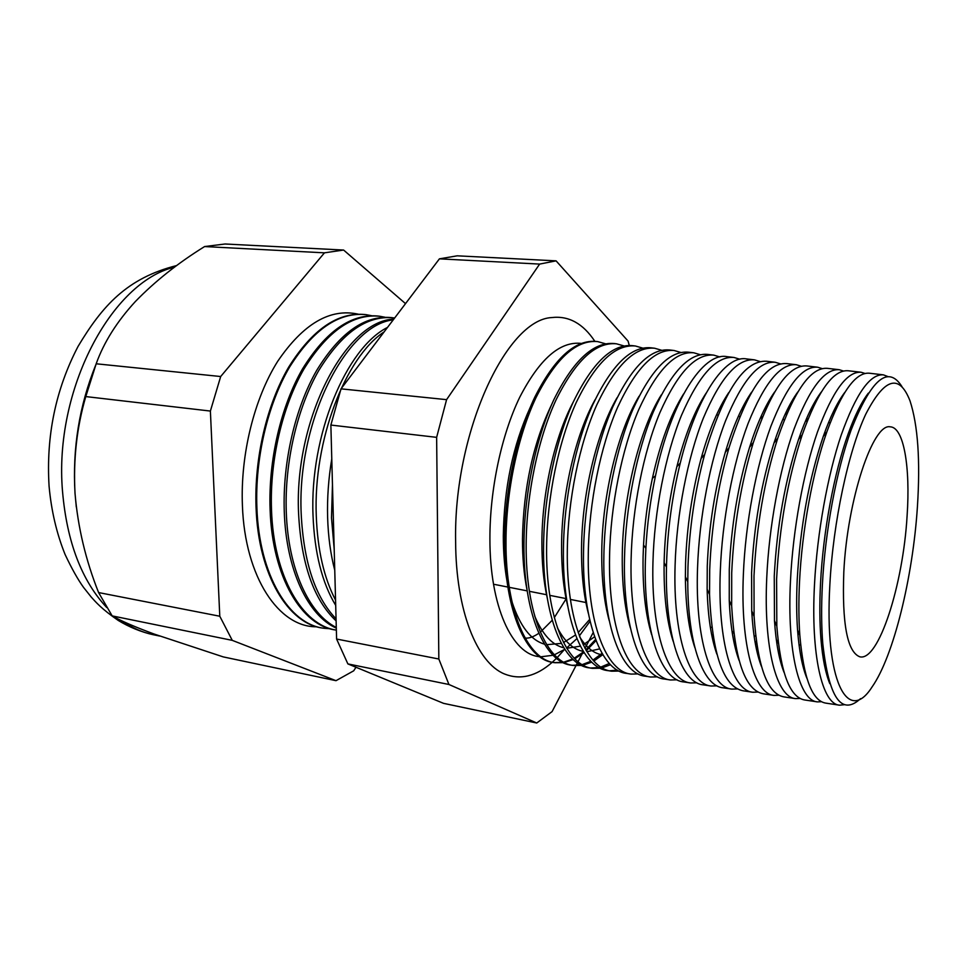 <?xml version="1.0" encoding="UTF-8"?>
<svg xmlns="http://www.w3.org/2000/svg" width="967" height="967" viewBox="0 0 967 967"><rect width="100%" height="100%" fill="white"/><g stroke="black" fill="none" stroke-linecap="round" stroke-linejoin="round"><path stroke-width="1.45" d="M581.191 343.406C559.966 341.109 539.465 359.071 519.702 397.304C501.462 434.993 489.846 489.387 489.906 538.45C489.689 606.539 512.244 654.635 539.61 656.69M540.807 656.811L553.039 655.263M554.381 654.804L564.764 649.328M566.577 648.023L576.888 638.643M579.354 635.875L590.063 621.298M594.838 341.303C583.041 323.51 568.693 315.593 551.782 317.563C506.225 319.521 453.402 433.301 455.626 541.593C455.856 610.866 477.045 662.891 504.472 673.975C520.282 680.284 536.202 676.392 552.23 662.286M552.302 662.226L556.46 658.346M557.234 657.56L564.353 649.606M868.342 393.146C861.488 402.067 854.768 415.629 848.192 433.808C834.158 472.573 823.147 531.342 820.548 582.992C819.496 603.734 819.617 622.434 820.947 639.078C822.554 658.358 825.504 673.189 829.783 683.596M860.545 698.658C841.399 716.257 828.792 697.787 822.748 643.26C821.394 626.012 821.261 606.623 822.373 585.095C825.081 531.475 836.503 470.397 851.033 430.255C871.086 379.185 888.069 364.644 901.969 386.631M888.129 376.647L883.403 374.858C870.022 373.758 855.976 393.762 841.266 434.884C827.571 475.377 817.163 533.022 814.504 584.37C810.648 655.505 822.349 704.339 839.561 705.185L844.578 704.677M844.88 392.288C837.434 402.018 830.23 416.729 823.28 436.407C808.98 478.713 800.289 526.423 797.231 579.547C796.361 597.944 796.47 614.794 797.57 630.073C799.153 650.888 802.259 666.964 806.913 678.302M839.018 705.1L825.758 703.118C812.244 700.93 803.601 678.338 799.83 635.331C798.682 619.315 798.573 601.631 799.504 582.303C801.933 530.678 812.679 472.089 826.833 431.923C841.689 391.393 855.928 371.836 869.551 373.238L882.871 374.797M865.018 373.467L861.186 372.271C847.177 371.098 832.611 390.994 817.49 431.959C803.408 472.319 792.904 529.807 790.462 581.058C786.872 652.06 799.419 700.906 817.429 701.885L821.454 701.716M862.286 403.686L861.996 402.792M821.285 391.998C813.32 402.647 805.741 418.457 798.549 439.441C784.999 480.587 776.9 526.157 774.253 576.151L774.482 620.693C775.957 642.825 779.16 660.062 784.068 672.416M816.861 701.8L804.677 699.975C789.834 697.449 780.55 672.839 776.827 626.133L776.598 579.148C779.426 526.314 787.972 478.194 802.223 434.799C818.009 390.68 833.385 369.346 848.385 370.784L860.618 372.198M862.032 404.194L861.778 403.179M843.466 371.026L839.271 369.72C824.633 368.475 809.56 388.263 794.04 429.082C779.595 469.297 768.983 526.628 766.746 577.795C763.434 648.664 776.803 697.533 795.611 698.621L799.999 698.452M797.884 391.877C789.374 403.529 781.409 420.572 773.987 443.007C761.331 482.763 753.873 526.024 751.601 572.79L751.71 610.842C753.027 634.437 756.267 652.967 761.44 666.432M795.019 698.537L783.874 696.869C767.593 693.955 757.657 667.121 754.091 616.378L753.994 576.042C756.436 526.362 764.341 480.442 777.734 438.281C794.415 390.221 810.999 366.916 827.486 368.354L838.667 369.648M854.091 418.796L854.453 421.153M822.192 368.62L817.647 367.206C802.405 365.889 786.824 385.579 770.904 426.242C756.121 466.324 745.388 523.498 743.357 574.567C740.311 645.315 754.502 694.197 774.071 695.406L778.834 695.237M774.676 391.925C765.574 404.714 757.209 423.147 749.582 447.225C737.954 485.325 731.185 526.084 729.275 569.49L729.251 600.41C730.327 625.637 733.59 645.605 739.042 660.34M773.455 695.321L763.338 693.81C745.472 690.426 734.908 661.126 731.656 605.91L731.705 572.972C733.76 526.628 740.976 483.149 753.341 442.535C770.892 390.076 788.734 364.547 806.865 365.949L817.018 367.134M833.735 410.927L834.146 413.078M801.196 366.227L796.312 364.716C780.478 363.338 764.413 382.92 748.095 423.449C732.95 463.386 722.131 520.415 720.282 571.4C717.514 642.015 732.502 690.909 752.834 692.239L757.947 692.058M807.433 420.512L806.901 417.744M751.637 392.131C741.87 406.261 733.095 426.302 725.298 452.29C714.855 488.395 708.835 526.386 707.264 566.239L707.131 589.181C707.868 616.293 711.12 637.942 716.861 654.127M752.193 692.142L743.067 690.789C723.449 686.824 712.268 654.732 709.536 594.512L709.693 569.938C711.398 527.184 717.84 486.461 729.009 447.769C747.37 390.342 766.529 362.274 786.509 363.58L795.66 364.644M813.561 404.158L813.912 405.62M806.478 421.116L806.212 419.34M780.478 363.87L775.256 362.274C758.841 360.824 742.293 380.297 725.601 420.681C710.116 460.485 699.189 517.369 697.533 568.258C695.019 638.752 710.805 687.67 731.874 689.108L737.325 688.927M786.933 413.598L786.437 411.471M728.792 392.542C718.239 408.243 709.004 430.242 701.087 458.539C691.997 492.203 686.824 527.039 685.579 563.024L685.385 576.828C685.651 606.212 688.818 629.868 694.91 647.769M731.209 689.012L723.062 687.803C703.299 686.159 687.827 644.735 687.767 581.808L687.972 566.94C689.338 528.151 694.91 490.62 704.689 454.357C723.751 391.164 744.324 360.123 766.408 361.247L774.591 362.19M793.617 398.247L793.847 399.045M786.425 414.819L785.978 412.425M760.026 361.537L754.49 359.857C737.495 358.346 720.475 377.71 703.408 417.962C687.585 457.633 676.562 514.371 675.099 565.175C672.827 635.537 689.386 684.467 711.192 686.026L716.982 685.845M766.589 407.47L766.166 405.935M706.115 393.134C694.584 410.842 684.841 435.343 676.864 466.638C669.369 497.171 665.139 528.248 664.184 559.857L664.124 562.697C663.652 594.983 666.662 621.177 673.165 641.278M710.503 685.929L703.299 684.854C681.566 683.21 664.849 635.875 666.468 567.061L666.541 563.991C667.593 529.759 672.162 496.107 680.272 463.036C696.663 396.18 725.153 354.841 746.56 358.926L753.801 359.772M766.335 408.014L765.961 406.309M739.852 359.228L733.989 357.464C716.438 355.892 698.948 375.16 681.505 415.278C665.356 454.816 654.236 511.41 652.955 562.117C650.936 632.37 668.257 681.312 690.776 682.98L696.893 682.811M746.403 401.946L746.089 400.979M683.596 393.944C670.663 414.529 660.268 442.656 652.387 478.339C647.709 500.338 644.759 522.555 643.538 545.013L643.091 556.738C642.511 588.262 645.364 614.226 651.649 634.63M690.063 682.871L683.79 681.94C661.017 680.224 643.454 631.282 645.376 561.078L645.871 548.313C647.213 523.884 650.428 499.697 655.505 475.752C671.146 401.027 703.166 351.819 726.966 356.654L733.276 357.391M761.392 415.725L761.766 418.058M719.919 356.956L713.755 355.119C695.648 353.475 677.698 372.646 659.905 412.619C643.418 452.036 632.213 508.485 631.113 559.119C629.348 629.239 647.407 678.193 670.627 679.982L677.069 679.813M661.247 394.983C639.816 428.925 623.171 495.237 622.289 553.668C621.829 583.174 624.513 607.88 630.339 627.801M669.901 679.874L664.522 679.064C641.085 677.251 622.796 628.296 624.501 558.201C625.54 507.602 636.769 451.19 653.354 411.821C671.255 371.884 689.35 352.737 707.614 354.405L713.017 355.034M742.245 408.122L742.632 409.996M700.253 354.696L693.786 352.786C675.135 351.081 656.738 370.156 638.583 410.008C621.781 449.292 610.479 505.608 609.573 556.146C608.038 626.157 626.821 675.123 650.743 677.009L657.487 676.852M639.054 396.265C618.155 430.641 602.453 494.391 601.776 550.622C601.426 578.085 603.916 601.474 609.258 620.766M649.993 676.9L645.497 676.223C621.394 674.313 602.405 625.335 603.879 555.36C604.75 504.847 616.076 448.567 632.95 409.319C651.202 369.503 669.72 350.453 688.504 352.181L693.025 352.701M723.292 401.474L723.558 402.538M680.828 352.472L674.072 350.501C654.889 348.724 636.044 367.702 617.55 407.421C600.434 446.585 589.048 502.755 588.299 553.221C587.005 623.111 606.514 672.089 631.125 674.084L638.16 673.939M617.006 397.812C596.772 432.503 582.037 493.617 581.542 547.636C581.288 573.008 583.572 594.971 588.383 613.513M630.339 673.963L626.701 673.419C601.945 671.4 582.279 622.422 583.512 552.556C584.213 502.115 595.636 445.968 612.812 406.841C631.391 367.158 650.332 348.205 669.635 349.981L673.298 350.405M661.658 350.272L654.611 348.229C634.908 346.404 615.628 365.284 596.784 404.883C579.366 443.913 567.883 499.951 567.315 550.332C566.251 620.101 586.473 669.091 611.748 671.195L619.073 671.062M676.417 408.703L676.066 407.312M595.104 399.673C575.631 434.534 561.912 492.94 561.585 544.675C561.416 567.919 563.459 588.359 567.714 606.007M611.748 671.195L608.146 670.651C582.738 668.535 562.395 619.545 563.41 549.788C563.954 499.431 575.45 443.418 592.928 404.411C611.833 364.837 631.185 345.968 650.996 347.806L653.813 348.144M676.453 408.63L676.151 407.143M642.717 348.096L635.404 345.993C615.181 344.107 595.479 362.903 576.296 402.369C558.575 441.278 547.008 497.183 546.609 547.479C545.763 617.127 566.674 666.13 592.614 668.342L600.217 668.221M657.379 402.755L657.173 402.042M573.346 401.873C554.744 436.746 542.064 492.36 541.895 541.762C541.798 562.806 543.599 581.614 547.286 598.198M592.614 668.342L589.81 667.919C563.773 665.695 542.765 616.692 543.563 547.056C543.938 496.772 555.517 440.892 573.286 401.994C592.517 362.552 612.28 343.768 632.587 345.666L634.582 345.896M674.313 410.878L674.531 412.075M657.741 401.994L657.584 401.281M624.017 345.932L616.438 343.793C595.696 341.847 575.583 360.546 556.061 399.879C538.051 438.667 526.399 494.451 526.157 544.663C525.552 614.202 547.141 663.217 573.721 665.514L581.602 665.429M551.698 404.472C533.18 443.128 523.437 487.936 522.47 538.897C522.434 557.657 523.969 574.712 527.063 590.051M573.721 665.514L571.69 665.211C545.037 662.903 523.377 613.888 523.969 544.361C524.174 494.149 535.839 438.389 553.886 399.613C573.443 360.292 593.605 341.605 614.396 343.551L615.592 343.696M656.279 403.71L656.496 404.677M605.547 343.805L597.703 341.605C576.465 339.61 555.928 358.213 536.093 397.437C517.78 436.105 506.043 491.744 505.983 541.883C505.584 611.313 527.849 660.328 555.07 662.733L563.217 662.661M530.17 407.53C512.945 445.291 503.988 488.13 503.311 536.056C503.323 552.459 504.581 567.605 507.083 581.481M555.07 662.733L553.801 662.552C526.532 660.135 504.23 611.108 504.605 541.689C504.665 491.562 516.402 435.924 534.739 397.268C554.599 358.056 575.16 339.453 596.421 341.46L596.844 341.508M332.467 484.781L331.5 517.853L334.195 549.123M334.763 570.276C330.569 554.212 328.188 536.552 327.62 517.321C327.1 498.053 328.49 478.556 331.778 458.854M384.165 331.85C345.364 357.21 313.223 440.517 316.269 515.762C317.539 549.872 323.969 577.988 335.549 600.084M335.694 605.378C322.071 582.835 314.505 552.81 313.018 515.314C309.645 435.513 346.126 348.035 387.525 327.414M393.243 319.859C346.162 324.731 296.833 421.612 301.184 513.682C303.602 562.117 315.218 597.171 336.057 618.844M336.117 620.899C313.731 599.83 301.208 563.966 298.573 513.32C294.016 418.977 345.896 320.669 393.799 319.122M394.633 318.01L393.364 317.829C366.819 315.218 341.895 332.853 318.614 370.748C297.207 408.134 284.588 462.371 286.268 511.628C288.009 568.814 308.981 613.972 336.286 627.462M336.298 628.115C308.05 615.677 286.051 569.914 284.262 511.35C282.569 462.105 295.201 407.881 316.632 370.494C339.949 332.612 364.897 314.988 391.502 317.611L392.288 317.708M384.999 317.249L379.608 316.233C352.701 313.574 327.499 331.149 303.989 368.947C282.388 406.261 269.708 460.389 271.497 509.597C273.576 576.61 302.526 625.419 336.359 630.097C301.958 626.386 272.21 577.323 270.095 509.404C268.294 460.207 280.974 406.08 302.598 368.778C326.133 330.98 351.359 313.417 378.29 316.076L378.508 316.1M371.57 315.701L365.985 314.65C338.74 311.942 313.248 329.457 289.52 367.17C267.714 404.399 254.974 458.443 256.884 507.578C259.132 575.607 289.447 624.706 324.344 628.308L330.025 628.755M365.043 314.541C337.797 311.93 312.329 329.493 288.637 367.194C266.856 404.411 254.164 458.382 256.062 507.47C258.322 575.365 288.565 624.44 323.413 628.175M358.286 314.178C330.17 307.99 303.324 323.679 277.722 361.271C254.248 398.501 240.312 454.611 242.415 505.584C244.905 577.553 279.197 627.559 316.789 626.761M917.417 506.72C920.403 460.485 917.925 425.19 910.007 400.846C899.286 373.407 884.527 377.867 865.743 414.227C848.325 451.432 833.191 521.926 829.879 584.298C824.235 681.264 847.805 725.19 872.016 687.029C893.653 656.315 912.872 577.154 917.417 506.72M843.816 571.944C841.931 623.522 847.225 651.794 859.723 656.774C878.604 661.96 903.13 584.769 907.094 515.87C910.479 467.17 903.807 427.148 890.244 426.846C873.08 422.688 847.297 499.455 843.816 571.944M95.757 364.91C79.27 405.729 72.368 448.555 75.027 493.412C77.868 527.233 85.725 560.292 98.598 592.566L112.172 615.894C121.008 620.923 135.005 626.967 154.152 634.05L223.28 656.907L336.008 680.683L353.729 670.784L355.977 667.242M826.06 672.186L826.58 671.279M823.691 652.93L822.724 655.118M801.981 655.433L801.014 657.403M780.49 657.342L779.777 658.672M776.646 642.1L777.371 640.456M759.409 658.467L758.986 659.18M755.312 643.49L756.351 641.302M734.388 644.179L735.186 642.632M733.409 631.741L732.43 633.893M713.851 644.312L714.383 643.369M712.824 634.521L711.966 636.238M692.457 636.757L691.937 637.712M617.393 670.155L609.561 670.796M602.151 667.859L610.503 664.728M609.307 663.483L600.87 667.061M598.911 667.544L590.813 668.028M583.113 665.151L591.744 662.141M593.823 661.041L602.804 654.671M602.03 653.354L592.964 660.098M590.873 661.271L582.17 664.619M580.659 664.945L572.295 665.284M564.305 662.48L573.201 659.567M574.821 658.769L584.068 652.628M586.304 650.731L595.998 640.613M595.563 639.489L585.821 649.884M583.572 651.843L574.277 658.213M572.657 659.047L563.713 662.165M562.625 662.371L554.006 662.576M405.524 303.638L343.611 250.042L224.997 243.998L204.593 246.561C177.94 263.097 154.841 281.433 135.295 301.607C116.862 321.673 103.832 342.403 96.18 363.785L85.785 396.579C76.768 427.366 73.19 459.651 75.027 493.412L76.308 507.046M343.611 250.042L324.453 252.834L220.681 376.526L210.383 411.06L219.787 616.233L232.261 640.359L112.172 615.894M232.261 640.359L336.008 680.683M219.787 616.233L98.598 592.566M210.383 411.06L85.785 396.579M220.681 376.526L96.18 363.785M324.453 252.834L204.593 246.561M629.287 345.449L628.079 341.085L556.073 260.848L539.634 264.088L446.585 399.649L436.637 437.35L438.837 659.011L448.942 684.491L536.745 723.002L552.084 711.603L575.945 665.719M576.09 665.441L577.384 662.951M578.036 661.706L581.868 654.333M582.859 652.423L583.355 651.48M584.975 648.361L593.17 632.587M633.131 408.908L633.167 407.095M536.745 723.002L443.539 703.347L347.878 663.906L336.601 639.042L330.871 425.057L341.013 388.843L439.429 258.842L457.222 255.82L556.073 260.848M539.634 264.088L439.429 258.842M446.585 399.649L341.013 388.843M436.637 437.35L330.871 425.057M438.837 659.011L336.601 639.042M448.942 684.491L347.878 663.906M512.014 601.885C519.968 626.108 530.786 640.19 544.457 644.155M546.693 644.675L561.283 643.406M563.531 642.535L575.462 635.017M578.181 632.611L589.64 619.46M534.691 616.076C542.463 634.485 552.157 645.049 563.785 647.781M566.735 648.277L580.357 646.161M583.186 644.868L594.572 636.782M557.318 627.571C564.655 641.641 573.31 649.57 583.282 651.371M586.909 651.746L599.625 648.881M579.862 637.18C586.643 647.938 594.342 653.861 602.973 654.949M713.815 644.143L714.359 643.285M734.485 644.59L735.295 643.224M755.505 644.53L756.532 642.608M776.9 643.817L778.133 641.278M804.399 671.231L804.834 670.614M826.181 672.633L826.688 671.835M174.64 267.097C111.725 281.76 53.668 389.786 62.529 491.454C66.916 541.883 81.639 580.563 106.708 607.518M122.168 620.983C132.068 627.897 142.415 632.466 153.197 634.703L159.676 636.044M566.142 598.839L554.309 617.599M552.205 620.294L540.323 632.188M538.812 633.288C533.518 636.89 528.949 638.486 525.117 638.087M848.192 433.808L851.033 430.255M823.28 436.407L826.833 431.923M798.549 439.441L802.223 434.799M773.987 443.007L777.734 438.281M749.582 447.225L753.341 442.535M725.298 452.29L729.009 447.769M701.087 458.539L704.689 454.357M676.864 466.638L680.272 463.036M643.538 545.013L645.871 548.313M652.387 478.339L655.505 475.752M176.743 265.538C127.015 278.085 102.297 305.886 78.061 346.416C55.687 389.326 46.017 435.912 49.075 486.171C51.299 510.685 56.63 533.433 65.055 554.405C71.715 568.56 77.892 579.571 83.585 587.452L91.2 597.014C95.721 602.042 101.547 608.92 118.24 620.439C129.348 627.184 141.001 631.947 153.197 634.703M494.633 584.443L507.88 587.066M509.258 587.332L527.196 590.885M529.384 591.321L546.536 594.717M549.764 595.358L566.094 598.597M570.397 599.443L585.893 602.514M667.75 618.735L669.043 618.989M688.891 622.929L690.317 623.207M710.322 627.172L711.845 627.474M732.055 631.475L733.639 631.789M754.067 635.839L755.711 636.165M776.392 640.263L778.06 640.589M799.02 644.747L800.688 645.074M821.95 649.292L823.316 649.558M611.748 407.784L612.389 407.82M632.152 409.174L632.986 409.234M652.822 410.6L653.837 410.661M673.769 412.027L674.954 412.111M694.995 413.477L696.313 413.574M716.499 414.952L717.949 415.048M738.304 416.451L739.84 416.547M760.388 417.962L762.008 418.07M782.787 419.497L784.455 419.605M805.487 421.044L807.179 421.165M828.501 422.615L830.194 422.736M851.83 424.223L853.22 424.32M664.124 562.697L666.468 567.061M685.385 576.828L687.767 581.808M707.131 589.181L709.536 594.512M729.251 600.41L731.656 605.91M751.71 610.842L754.091 616.378M774.482 620.693L776.827 626.133M797.57 630.073L799.83 635.331M820.947 639.078L822.748 643.26"/></g></svg>
